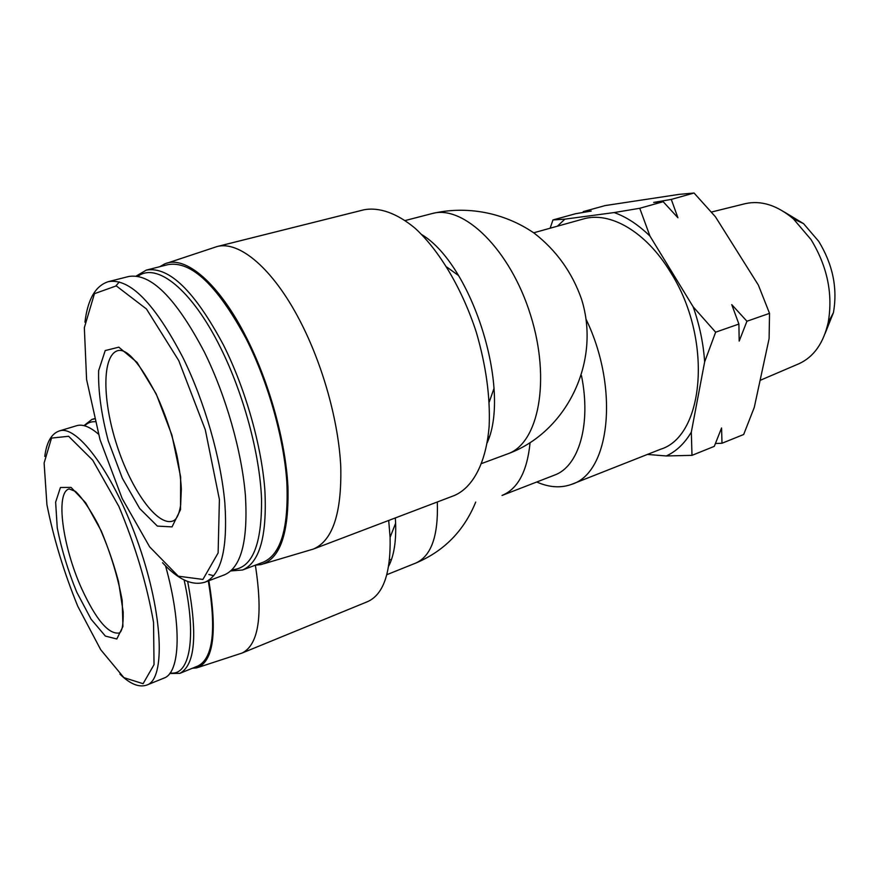 <?xml version="1.0" encoding="UTF-8"?>
<svg xmlns="http://www.w3.org/2000/svg" width="879" height="879" viewBox="0 0 879 879"><rect width="100%" height="100%" fill="white"/><g stroke="black" fill="none" stroke-linecap="round" stroke-linejoin="round"><path stroke-width="1.32" d="M557.385 226.2L564.9 219.146L614.146 212.564C626.309 216.838 638.253 224.683 649.966 236.088L693.179 306.837C699.607 325.241 703.431 343.601 704.639 361.917L691.323 432.116C684.609 443.455 676.259 451.399 666.282 455.959L647.384 454.443M533.696 232.803L583.26 218.992C609.762 210.96 645.988 231.551 670.501 272.215C712.935 338.481 704.595 436.072 660.568 449.246L572.13 484.153C561.132 488.295 549.342 487.57 536.739 482M691.323 432.116L691.993 455.355L666.282 455.959M693.179 306.837L715.638 332.196L704.639 361.917M614.146 212.564L639.747 208.279L649.966 236.088M550.144 228.221L552.935 219.959L564.9 219.146M388.639 566.23C393.913 555.935 396.242 541.607 395.627 523.236L395.33 517.929M198.434 667.326L242.132 653.031L367.609 601.632C383.354 594.556 390.847 573.119 390.1 537.322L388.694 520.456M242.132 653.031C258.701 644.67 263.118 615.388 255.36 565.164M192.303 668.282L196.808 667.864C213.465 661.788 217.476 632.748 208.839 580.722M169.757 673.501L179.821 673.369L197.995 665.963C213.026 658.283 216.465 629.935 208.312 580.92M179.821 673.369C195.171 665.172 197.786 634.55 187.666 581.491M94.339 418.953L91.899 419.437L83.966 425.634M170.196 672.907C189.633 676.456 197.05 637.758 184.118 579.942M95.042 421.711C90.987 421.502 87.537 422.876 84.67 425.821M166.538 569.581L165.735 566.065M98.371 434.072C89.823 426.711 82.593 423.92 76.682 425.7L59.278 430.963C77.418 424.161 114.808 475.231 138.86 545.013C163.131 614.718 165.549 678.819 147.068 684.972L163.988 678.083C180.294 672.765 182.118 625.101 165.538 565.867M76.737 592.127L91.119 619.245L105.381 636.088L116.808 638.978L122.939 626.529L122.192 600.533C118.017 577.778 111.04 554.572 101.25 530.938L85.648 502.722L71.056 487.395L60.431 487.493L55.63 502.162L57.256 527.927C61.42 549.1 67.914 570.504 76.737 592.127M167.362 263.041L216.827 246.625L363.95 209.795C379.102 206.939 396.803 213.059 415.02 228.188C439.302 250.383 462.123 288.675 476.253 332.064C486.054 365.543 490.35 396.89 489.163 426.106C486.175 462.848 472.924 487.614 454.19 495.569L313.374 549.067L263.722 563.791M216.827 246.625C239.044 240.275 272.984 268.513 299.959 320.791C322.824 364.73 338.646 421.7 340.766 466.782C341.777 513.303 332.647 540.728 313.374 549.067M421.777 234.605C472.298 265.062 511.237 389.452 487.252 442.664M156.176 393.869L171.921 435.16L180.635 476.868L180.525 509.644L172.031 526.895L157.374 526.092L139.706 508.545L122.357 478.275L108.282 440.906C101.305 414.427 98.085 391.012 98.635 370.674L105.216 350.567L118.797 347.172L137.025 362.357L156.176 393.869M84.933 322.164C87.757 299.168 95.591 285.653 108.447 281.632L128.642 276.511C150.595 272.732 175.789 297.827 204.236 351.809C225.903 395.55 241.901 451.751 245.439 495.8C248.065 541.211 241.088 567.548 224.497 574.822L205.137 582.118C192.391 586.139 178.184 579.679 162.538 562.736M213.762 575.745L208.85 574.47M115.995 285.818L119.28 281.939M137.904 276.336C156.671 261.942 191.743 289.433 220.442 347.48C243.593 393.781 259.843 454.146 261.535 498.909C261.975 544.914 252.174 568.515 232.122 569.735M136.157 276.072L146.332 270.095C169.021 266.139 194.786 291.224 223.629 345.337C245.593 389.232 261.601 445.752 264.865 490.119C267.172 535.871 259.744 562.494 242.571 569.999L230.858 570.932M146.332 270.095L167.933 264.645C191.182 260.536 217.267 285.257 246.186 338.822C268.183 382.277 283.961 438.313 286.851 482.428C288.751 527.927 280.884 554.517 263.26 562.186L242.571 569.999M159.758 266.7L164.659 263.942C185.073 254.646 219.047 283.016 246.603 337.932C269.501 383.101 285.653 441.697 287.938 486.812C289.103 533.278 280.126 559.209 261.008 564.593L255.426 565.142M586.029 319.187C619.574 388.43 609.861 472.55 572.13 484.153M489.021 437.566L488.197 436.314M581.469 375.586C591.435 424.612 578.679 466.672 554.429 475.143L502.052 495.448C517.874 488.911 527.213 471.342 530.07 442.763M715.462 443.521L722 443.247L743.678 434.501L754.27 407.416L769.103 338.591L769.532 313.353L758.357 285.06L715.418 216.761L694.058 193.017L679.17 194.369L605.213 205.565L583.271 211.608L582.975 212.454M691.993 455.355L714.286 446.356L721.571 427.974L722 443.247M715.638 332.196L738.898 324.054L739.184 341.096L746.941 321.242L769.532 313.353M639.747 208.279L663.184 201.698L677.907 217.75L671.292 199.412L694.058 193.017M746.941 321.242L731.746 304.617L738.898 324.054M552.935 219.959L575.47 213.751L591.226 211.048L583.271 211.608M671.292 199.412L653.701 202.423L663.184 201.698M784.31 212.004L803.527 223.607L818.701 241.329C832.82 264.458 837.731 288.224 833.424 312.638L825.106 333.493M744.348 203.884L745.458 203.609C761.258 200.192 777.234 205.29 793.396 218.882L810.987 239.506C827.414 266.491 833.149 294.168 828.183 322.527C823.502 343.118 813.844 356.819 799.187 363.631L798.132 364.082M493.976 388.485L489.273 401.956M446.873 267.095L458.486 275.512M389.562 559.297L391.232 560.209M475.715 502.074C463.991 530.828 444.049 551.144 415.866 563.032C431.325 556.022 438.478 535.674 437.302 501.986M77.813 606.367L100.722 649.735L123.895 677.643L143.09 683.708L154.034 664.634L153.539 622.343C146.903 584.513 135.344 545.87 118.863 506.425L92.702 460.167L68.617 436.281L51.52 438.083L44.115 462.991L46.928 504.689C53.597 538.311 63.892 572.196 77.813 606.367M431.974 213.597C463.541 204.28 510.314 249.669 530.542 315.012C551.133 380.244 538.541 443.598 507.513 453.938C566.57 432.644 601.379 361.654 581.48 299.014C572.086 272.347 556.341 250.405 534.245 233.199C504.128 212.443 466.639 205.389 431.974 213.597L405.274 220.508M178.756 360.61L205.301 429.776L219.398 499.481L218.124 552.935L202.928 579.426L178.272 576.195L149.639 546.848L122.137 498.47L100.008 439.643L86.592 379.541L84.34 327.702L94.449 293.685L116.281 285.895L146.463 308.99L178.756 360.61M108.447 281.632C129.85 277.995 154.737 303.42 183.096 357.918C204.741 402.066 220.948 458.717 224.848 502.997C227.859 548.628 221.299 575.009 205.137 582.118M172.745 521.06C157.165 526.455 131.125 489.746 116.808 444.972C102.239 400.286 101.909 355.138 117.852 350.633C126.917 348.282 139.849 363.148 156.66 395.231C165.461 414.514 172.24 434.633 176.976 455.586C179.305 467.65 180.766 478.736 181.338 488.856L180.645 505.15C179.107 514.589 176.47 519.896 172.745 521.06M81.78 588.875C96.009 619.618 108.392 634.33 118.94 633.034C121.994 632.243 123.412 625.211 123.192 611.96L118.511 581.601C112.951 560.868 106.128 541.783 98.063 524.334C89.603 508.6 82.077 497.624 75.484 491.405L69.155 488.911C55.135 492.383 62.629 546.881 81.78 588.875M415.866 563.032L386.826 574.701M395.627 523.236L390.1 537.322M94.284 418.712L91.899 419.437M147.068 684.972C139.212 687.785 130.158 684.159 119.907 674.083M59.278 430.963C51.432 433.699 46.598 442.181 44.774 456.421M481.791 463.475L507.513 453.938M487.823 439.071L488.427 439.401M803.527 223.607L793.396 218.882M833.424 312.638L828.183 322.527M745.458 203.609L711.441 212.048M799.187 363.631L760.104 380.365"/></g></svg>
